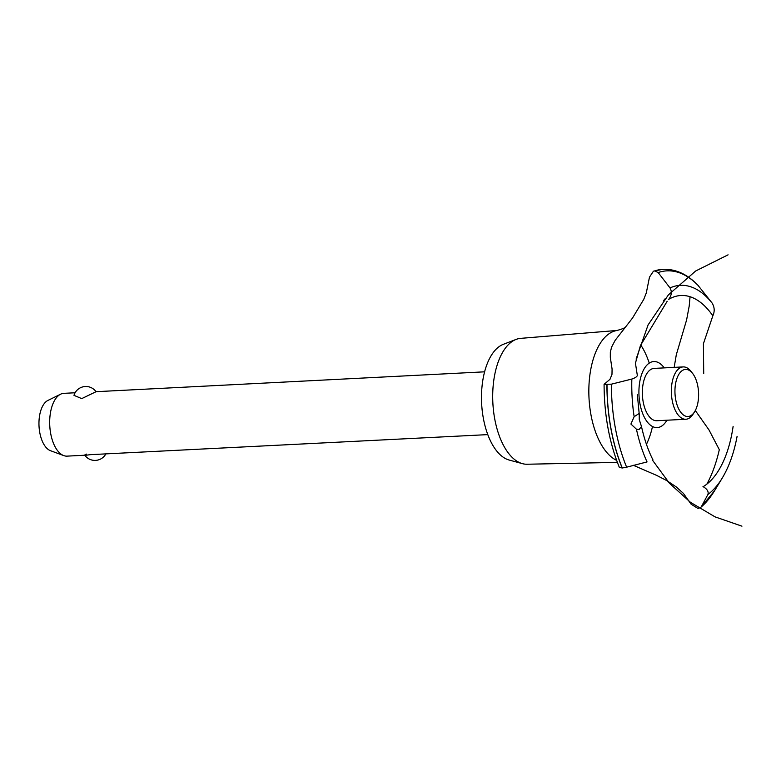 <?xml version="1.0" encoding="UTF-8"?>
<svg xmlns="http://www.w3.org/2000/svg" width="781" height="781" viewBox="0 0 781 781"><rect width="100%" height="100%" fill="white"/><g stroke="black" fill="none" stroke-linecap="round" stroke-linejoin="round"><path stroke-width="1.17" d="M482.307 411.353A52.395 26.203 -92.9 0 1 481.496 395.528M75.093 392.765L63.847 393.341A31.435 15.718 87.1 0 0 60.586 394.21A31.435 15.718 87.1 0 0 59.922 394.571A31.435 15.718 87.1 0 0 49.799 426.241A31.435 15.718 87.1 0 0 63.73 455.596A31.435 15.718 87.1 0 0 67.059 456.133L84.885 455.225M96.053 391.711L81.722 398.613L73.98 395.342A12.467 12.467 0 0 1 96.053 391.711M86.447 454.112C83.352 455.372 84.504 455.567 89.903 454.688L487.793 434.617M63.73 455.596L50.443 450.676A25.714 12.857 -92.9 0 1 39.05 426.66A25.714 12.857 -92.9 0 1 47.329 400.751A25.714 12.857 -92.9 0 1 47.875 400.458L60.586 394.21M617.371 462.381L527.068 464.236A63.027 31.513 -92.9 0 1 522.421 463.65L509.153 460.038A58.682 29.346 -92.9 0 1 481.809 406.208A58.682 29.346 -92.9 0 1 500.601 345.651A58.682 29.346 -92.9 0 1 503.237 344.362L516.065 339.423A63.027 31.513 -92.9 0 1 520.634 338.358L617.341 330.441M522.421 463.65A63.027 31.513 -92.9 0 1 493.045 405.837A63.027 31.513 -92.9 0 1 513.234 340.799A63.027 31.513 -92.9 0 1 516.065 339.423M616.629 460.38A66.024 33.007 -92.9 0 1 590.934 414.643A66.024 33.007 -92.9 0 1 610.342 332.931A66.024 33.007 -92.9 0 1 616.775 330.539C622.32 329.016 625.298 327.776 625.688 326.829M640.713 344.899A66.024 33.007 -92.9 0 1 649.255 363.106M652.496 426.494A66.024 33.007 -92.9 0 1 646.443 444.321M703.085 486.631C707.166 489.004 708.777 491.61 707.928 494.441L701.201 507.006L698.204 508.597L691.146 504.233L683.355 493.328L676.131 486.836L666.857 480.647L656.626 475.375L633.284 465.271M695.315 410.523L709.011 429.96L719.311 449.69A118.946 59.473 -92.9 0 1 706.883 484.113M649.685 362.843A33.066 16.528 -92.9 0 1 664.231 367.89A33.066 16.528 87.1 0 0 649.685 362.843A33.066 16.528 87.1 0 0 641.426 409.869A33.066 16.528 87.1 0 0 666.915 420.217A33.066 16.528 -92.9 0 1 661.322 426.289A33.066 16.528 -92.9 0 1 639.961 403.757A33.066 16.528 -92.9 0 1 649.685 362.843M702.988 486.573L703.164 486.67A97.635 48.822 -92.9 0 0 733.125 426.348M703.71 373.621L703.417 343.708L712.838 315.817A97.635 48.822 -92.9 0 0 668.78 299.299L668.643 299.455M639.268 419.631L641.504 426.563L639.083 429.501L636.437 429.199L630.911 424.044L634.143 416.693L638.673 413.784L639.239 414.223L639.268 419.631M637.218 374.548C637.843 376.11 636.046 377.604 631.839 379.049L611.396 384.174L604.084 384.32L610 379.302L611.982 374.363L612.079 369.013L610.312 357.347L610.332 352.251L611.582 347.135L615.164 340.34L632.493 318.082L643.749 299.377L646.297 292.934L649.47 277.177L653.463 271.163L654.683 270.939L658.168 272.559L670.02 287.925A107.817 53.909 -92.9 0 1 711.999 302.911L697.97 285.309M604.084 384.32C604.191 414.809 609.268 442.476 619.323 467.331L622.193 468.004L626.635 467.184L647.049 461.922A107.817 53.909 -92.9 0 1 636.437 429.199M670.02 287.916C672.08 291.635 671.64 295.443 668.721 299.367M667.179 301.271L640.43 345.592L635.431 363.126L637.189 374.509M701.201 507.006L714.576 490.702A122.968 61.484 -92.9 0 1 714.576 490.702A122.968 61.484 -92.9 0 1 701.201 507.006M712.799 315.895C714.879 311.404 714.615 307.079 711.999 302.911M690.062 296.731L689.203 306.054L686.597 319.966L676.307 354.74L674.169 367.382M694.553 411.851L693.147 414.057A26.203 13.101 -92.9 0 1 689.125 418.225A26.203 13.101 -92.9 0 1 685.845 419.251L656.841 420.734A26.203 13.101 -92.9 0 1 642.695 398.574A26.203 13.101 -92.9 0 1 650.885 369.423A26.203 13.101 -92.9 0 1 654.166 368.398L683.17 366.914A26.203 13.101 -92.9 0 1 690.97 371.336L692.591 373.396A23.576 11.793 87.1 0 0 682.623 370.34A23.576 11.793 87.1 0 0 675.692 399.521A23.576 11.793 87.1 0 0 690.921 415.59A23.576 11.793 87.1 0 0 694.553 411.851A23.576 11.793 87.1 0 0 692.591 373.396M685.845 419.251A26.203 13.101 -92.9 0 1 671.699 397.09A26.203 13.101 -92.9 0 1 679.89 367.949A26.203 13.101 -92.9 0 1 683.17 366.914M634.143 416.693A107.817 53.909 -92.9 0 1 631.839 379.049M626.635 467.184A122.968 61.484 -92.9 0 1 615.321 427.861A122.968 61.484 -92.9 0 1 611.396 384.174M622.281 467.995A124.706 62.353 -92.9 0 1 610.976 428.525A124.706 62.353 -92.9 0 1 607.003 384.73M622.193 468.004A124.706 62.353 -92.9 0 1 610.888 428.535A124.706 62.353 -92.9 0 1 606.905 384.73M654.585 270.939A124.706 62.353 -92.9 0 1 662.805 269.328A124.706 62.353 -92.9 0 1 663.137 269.308A124.706 62.353 -92.9 0 1 663.186 269.299M654.683 270.939A124.706 62.353 -92.9 0 1 663.225 269.299A124.706 62.353 -92.9 0 1 663.557 269.289C676.18 269.055 687.768 274.522 698.331 285.661M658.168 272.559A122.968 61.484 -92.9 0 1 698.634 286.012M737.098 436.325C734.062 452.707 729.103 466.628 722.23 478.089L722.23 478.089A107.817 53.909 -92.9 0 1 707.928 494.441M484.591 371.824L96.034 391.691M84.778 455.225A12.467 12.467 0 0 0 105.708 454.161M728.077 254.831L695.646 271.007L668.39 294.886L648.093 324.906L636.095 359.075M652.574 460.282L669.415 483.234L690.521 502.359L715.035 516.866L741.95 526.169M639.239 414.223L637.335 394.551M664.953 298.938L663.538 300.685M641.504 426.563C644.286 439.147 648.103 450.256 652.955 459.882M653.463 271.163L662.805 269.328M722.23 478.089L714.586 490.693"/></g></svg>
